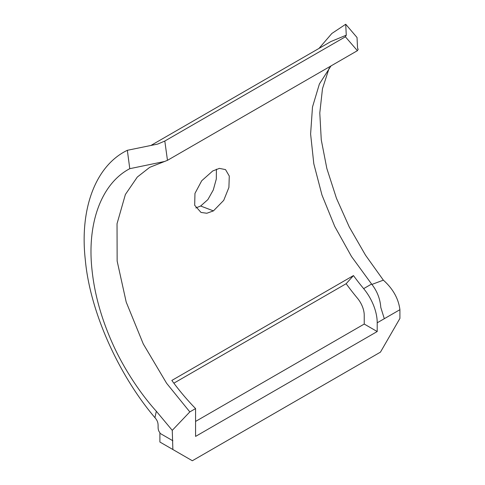 <?xml version="1.0" encoding="UTF-8"?>
<svg xmlns="http://www.w3.org/2000/svg" width="485" height="485" viewBox="0 0 485 485"><rect width="100%" height="100%" fill="white"/><g stroke="black" fill="none" stroke-linecap="round" stroke-linejoin="round"><path stroke-width="0.73" d="M357.39 50.689L345.387 36.793L164.809 141.044L167.47 160.335L357.39 50.689L358.197 49.179L357.566 48.451L357.027 37.497L345.714 24.25L346.272 35.162L345.387 36.793M330.994 65.93L319.391 83.99L312.492 107.021L310.606 133.999L313.807 163.766L321.961 195.012L334.711 226.38L351.492 256.498L371.601 284.046C377.094 290.988 380.161 298.79 380.798 307.46L384.308 318.7L399.913 309.691L399.913 318.433L380.452 352.14L192.333 460.75L172.872 449.516L172.26 430.353L189.823 411.904L195.576 408.582A165.13 95.339 60 0 1 171.835 380.44L353.468 275.577L346.144 283.713A183.475 105.93 -120 0 0 357.451 298.226A18.345 10.591 60 0 1 364.235 315.305L364.235 324.053L195.576 421.423M189.823 411.904L166.585 383.247L143.269 343.926L126.209 302.106L117.14 261.009L117.037 223.724L125.385 194.485L137.31 177.055L149.701 167.349L167.47 160.335M384.308 318.7L377.209 322.798A36.696 21.188 -120 0 0 363.647 288.636A165.13 95.339 60 0 1 353.468 275.577M212.721 170.981L219.396 168.38L225.525 169.604L229.278 176.049L228.908 187.452L223.731 200.347L213.442 210.89L206.828 213.254L201.008 212.436L194.685 205.3L194.958 193.418L201.724 180.741L212.721 170.981M377.209 322.798L377.209 331.54L195.576 436.403L195.576 408.582M172.872 449.516L159.898 442.023L159.898 433.281L172.872 440.768M159.898 433.281L160.008 432.862C155.831 427.794 160.796 424.236 154.939 417.682C118.576 374.802 89.968 311.722 85.299 259.748C79.467 207.956 96.06 165.312 127.343 150.301L157.704 144.075L164.809 141.044M192.333 460.75L159.898 442.023M371.91 284.428L383.362 280.154C392.983 288.787 398.5 298.633 399.913 309.691M383.362 280.154L365.514 255.201L349.273 226.98L336.481 198.347L326.854 168.525L321.264 139.838L319.791 112.987L322.489 88.658L329.176 68.033M318.978 48.433L331.849 33.477L345.714 24.25M151.278 145.251L330.922 41.534L346.272 35.162M346.144 283.713L173.86 383.18M195.831 207.956L200.651 206.016L207.883 199.596L213.279 189.987L216.304 179.02L216.425 169.186M377.209 331.54L364.235 324.053M164.906 161.408L129.78 168.683L127.343 150.301M172.26 430.353L156.322 411.231C139.765 392.989 123.372 367.666 112.781 344.071C101.492 318.997 94.569 294.322 92.029 270.042C86.754 222.718 101.729 183.269 129.78 168.683M156.322 411.231L154.939 417.682M371.601 284.046L363.647 288.636M213.442 210.89L200.651 206.016"/></g></svg>
